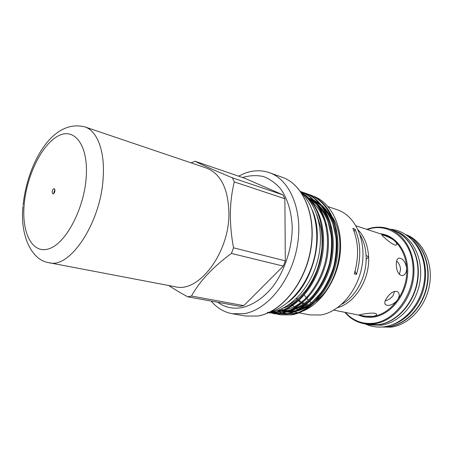 <?xml version="1.0" encoding="UTF-8"?>
<svg xmlns="http://www.w3.org/2000/svg" width="453" height="453" viewBox="0 0 453 453"><rect width="100%" height="100%" fill="white"/><g stroke="black" fill="none" stroke-linecap="round" stroke-linejoin="round"><path stroke-width="0.68" d="M341.851 304.206C356.29 296.426 366.987 275.792 366.137 256.67L366.12 256.341C365.747 248.142 363.736 241.002 360.09 234.909M304.314 295.073L305.752 297.123M306.97 298.635L308.397 300.192M309.88 301.602L311.29 302.768M312.043 303.334L312.423 303.606M53.952 193.369L53.913 192.378L54.932 189.66M52.129 191.913C52.474 189.818 53.177 188.725 54.247 188.641L54.972 190.645C54.632 192.74 53.924 193.833 52.859 193.918L52.129 191.913M228.929 213.471C229.286 253.176 198.482 293.165 175.356 286.783L49.071 262.717C70.028 269.116 101.353 221.964 103.222 176.715C104.909 150.436 96.942 130.651 84.819 126.891L206.591 168.108C220.883 173.799 228.329 188.918 228.929 213.471M381.72 327.021L391.103 327.123C409.076 324.914 426.216 306.347 429.642 284.139C433.193 261.942 422.462 240.651 406.024 234.677M382.706 326.941L388.923 326.704C406.341 324.529 423.079 307.038 427.179 285.566C431.375 264.105 422.241 242.661 406.845 235.226M407.117 235.418C422.292 243.136 431.103 264.586 426.783 285.888C422.553 307.202 405.899 324.478 388.6 326.641L383.034 326.913M413.204 240.826C423.963 251.574 428.385 270.803 423.68 288.691C418.974 306.579 405.656 321.143 391.001 325.197M368.176 324.473L378.731 324.75C396.975 322.445 414.416 303.108 417.728 280.231C421.177 257.361 409.948 235.792 393.142 230.283L392.978 230.226M368.346 324.507L370.781 324.965L381.16 325.214C399.387 322.927 416.794 303.674 420.09 280.877C423.515 258.091 412.287 236.591 395.492 231.081L393.142 230.283M394.739 240.979C390.837 237.519 382.643 234.677 382.032 234.92C381.709 235.05 382.508 235.956 384.438 237.632C388.238 241.223 395.056 246.415 396.505 244.835C397.23 244.082 396.641 242.797 394.739 240.979M397.474 300.096C399.631 296.511 399.75 293.759 397.83 291.84C394.484 290.396 390.871 292.327 386.992 297.632C384.665 301.002 384.195 303.391 385.594 304.801C389.059 306.381 393.017 304.812 397.474 300.096M406.652 268.182C405.452 261.919 402.955 258.555 399.155 258.085C397.088 258.572 396.137 260.945 396.313 265.203C396.754 271.636 398.759 275.118 402.332 275.639C405.107 275.016 406.545 272.53 406.652 268.182M366.075 255.333L368.617 257.061C368 245.736 364.506 236.687 358.147 229.926M368.617 257.061L366.256 259.195M337.706 307.587C354.976 303.006 369.75 279.552 368.629 257.389M373.108 316.324C375.633 315.86 376.788 315.175 376.579 314.269C376.194 312.349 367.593 313.266 362.485 314.172L359.082 314.931C359.461 315.231 367.966 317.055 373.108 316.324M399.376 274.427L400.565 269.359C400.226 265.9 398.912 263.125 396.635 261.03M385.254 300.758C388.295 300.124 390.871 298.453 392.983 295.747L394.625 291.307M363.838 323.652L368.006 324.439L378.397 324.682C396.635 322.377 414.087 303.034 417.4 280.141C420.848 257.259 409.62 235.685 392.819 230.169L388.799 228.805C405.622 234.32 416.845 256.007 413.363 279.031C410.016 302.072 392.508 321.551 374.24 323.889L363.838 323.652C356.352 322.14 350.033 318.363 344.88 312.327M366.726 229.331L370.628 228.131C376.822 226.619 382.876 226.845 388.799 228.805M345.39 312.428C353.051 320.849 362.53 324.433 373.833 323.187C395.276 320.628 414.654 293.742 413.028 267.174C411.72 240.554 390.758 223.165 370.277 228.595L367.219 229.495M211.138 301.081C216.959 307.983 224.02 312.196 232.327 313.731L244.207 313.657C267.349 309.971 291.392 280.537 297.315 245.911C303.402 211.291 290.237 179.79 269.444 172.695C261.63 170 253.578 170.13 245.283 173.091L238.538 176.143M217.757 302.281C224.841 307.377 232.887 309.167 241.896 307.655C252.729 305.186 263.584 297.91 272.865 286.579C284.79 270.617 292.077 248.448 292.213 227.531C291.675 212.078 287.542 198.561 280.588 188.788C275.515 183.012 269.762 178.918 263.34 176.506C256.687 175.107 249.909 175.402 243.001 177.389L242.604 177.531M168.731 285.52C174.156 289.105 180.498 292.876 187.763 296.834L240.033 306.33L243.793 305.633L283.272 266.109L285.305 260.86L284.88 198.748L282.831 194.83L244.79 178.278L195.033 161.262L191.46 162.689M187.763 296.834L191.494 296.041L243.793 305.633M283.272 266.109L231.409 253.431C212.785 267.162 199.484 281.364 191.494 296.041M231.409 253.431L233.538 247.819L285.305 260.86M284.88 198.748L234.309 181.902C229.337 201.919 229.082 223.89 233.538 247.819M234.309 181.902L232.349 177.797L282.831 194.83M195.033 161.262C202.049 164.852 214.49 170.362 232.349 177.797M288.21 302.145C312.644 284.201 324.824 237.938 312.383 210.294M269.626 312.196L271.959 311.874C291.398 308.736 311.319 286.698 317.983 259.116C324.739 231.551 317.06 203.442 301.154 192.395M298.889 312.842L309.841 314.892L320.531 315.011C339.552 312.236 358.244 290.435 362.168 264.858C366.234 239.286 354.863 215.554 337.485 209.847L328.097 206.636M303.538 308.686L310.515 305.226M316.137 301.166C338.844 283.402 347.219 239.818 332.547 217.253M312.961 196.019C330.424 201.964 342.576 225.028 340.362 251.625C338.238 278.289 321.8 303.635 302.791 311.098M297.791 312.723L294.66 313.351L288.204 313.703M281.166 309.059L282.661 309.58M284.32 310.056L286.851 310.577M289.518 310.883L295.56 310.707M286.857 313.606L282.717 312.927M281.891 312.717L278.935 311.76M311.517 203.522L312.23 203.086C309.223 198.822 305.752 195.419 301.828 192.887M296.421 298.499L297.247 299.376M298.754 300.815L300.141 301.975M300.9 302.553L301.313 302.853M301.975 303.306L303.323 304.139M304.19 304.626L304.824 304.954M305.571 305.311L306.908 305.883M307.921 306.262L308.436 306.432M296.687 298.238L297.593 299.088M299.19 300.418L300.735 301.528M301.562 302.055L301.958 302.298M302.683 302.706L304.252 303.493M305.209 303.912L305.82 304.156M306.647 304.456L308.323 304.96M309.473 305.237L310.248 305.39M354.178 231.715L355.022 229.105L352.853 228.403C358.617 242.112 359.093 257.259 354.274 273.839L356.471 274.405L355.061 271.132M355.022 229.105C360.798 242.78 361.279 257.882 356.471 274.405M301.035 192.225C318.317 201.879 327.627 228.918 321.919 258.012C316.772 285.152 296.047 309.371 276.976 312.162L268.839 312.57M267.389 312.349L275.985 311.987C292.213 309.665 310.713 291.007 318.017 268.538C326.086 245.73 323.085 217.474 312.23 203.086M308.918 194.422L309.835 194.739C329.444 201.698 341.381 227.463 337.066 257.797C333.108 286.177 311.806 311.947 291.653 314.846L280.554 314.829L290.701 314.676C310.86 311.766 332.168 285.962 336.137 257.542C340.463 227.168 328.527 201.375 308.918 194.422L307.026 193.822M304.246 192.785L305.175 193.114C324.784 200.062 336.698 225.968 332.332 256.5C328.334 285.062 306.975 311.024 286.823 313.963L274.767 313.787L285.86 313.787C306.018 310.843 327.383 284.841 331.392 256.239C335.764 225.668 323.855 199.739 304.246 192.785L302.332 192.185M300.503 191.477C320.084 198.454 331.953 224.495 327.53 255.215C323.476 283.957 302.077 310.095 281.93 313.068L269.863 312.904L280.956 312.893C300.917 309.948 322.202 284.144 326.46 255.679C331.115 225.215 319.716 198.986 300.52 191.5M280.084 314.739L278.159 314.297M277.683 314.167L275.764 313.555M275.294 313.385L273.38 312.598M272.91 312.383L271.908 311.885M271.449 311.958L272.417 312.417M272.887 312.627L274.807 313.38M275.277 313.544L277.202 314.122M277.678 314.246L279.609 314.659M275.248 313.867L273.301 313.419M272.819 313.289L270.877 312.661M270.401 312.485L269.648 312.191M269.405 312.304L269.903 312.485M270.384 312.655L272.332 313.244M272.814 313.368L274.767 313.787M270.35 312.989L268.725 312.621M268.646 312.655L269.863 312.904M290.871 303.284L291.211 303.691M291.783 304.359L292.332 304.96M292.831 305.492L293.453 306.12M294.082 306.726L294.909 307.485M295.435 307.938L295.775 308.221M296.46 308.77L297.649 309.659M86.251 176.687C84.332 208.595 65.861 243.437 49.083 248.737C32.271 254.529 21.523 232.865 24.185 204.382C26.636 175.951 41.546 144.949 57.831 136.138C74.116 126.88 88.409 144.694 86.251 176.687M333.855 310.118L363.855 316.126L373.198 316.341C388.793 314.201 403.549 297.479 406.29 277.899C409.138 258.329 399.523 239.937 385.107 235.367L356.041 225.826M380.039 233.703C396.296 235.152 409.15 253.085 407.592 274.32C406.205 295.543 390.492 314.79 373.606 317.038C368.317 317.774 363.323 317.123 358.623 315.078M257.791 316.013C280.945 312.457 304.835 283.601 310.599 249.575C316.528 215.56 303.238 184.479 282.389 177.355C303.397 184.552 316.709 215.668 310.798 249.626C305.05 283.595 281.177 312.44 257.887 316.018L245.888 316.052L257.791 316.013M309.235 198.641L315.883 203.182M318.306 205.503C329.988 217.264 335.163 241.642 329.308 264.337C324.088 285.798 308.074 305.277 292.083 309.744M288.997 310.515L281.358 311.103M280.073 311.013L277.157 310.594M308.748 198.148L312.853 199.739M314.065 200.339L320.741 204.954M323.182 207.315C334.716 219.071 339.818 243.187 334.037 265.577C328.878 286.749 313.097 306.002 297.191 310.565M294.071 311.364L286.37 312.004M285.079 311.919L280.888 311.245M280.022 311.024L277.87 310.35M302.406 295.928C296.16 302.185 289.688 306.279 282.983 308.204M311.823 201.602C318.589 207.417 323.34 215.611 326.075 226.183M307.955 296.285C300.441 303.918 292.695 308.453 284.722 309.892M282.366 310.243L277.717 310.407M308.963 198.369L314.75 201.806M316.732 203.386C323.595 209.348 328.363 217.757 331.035 228.623M313.448 296.607C305.871 304.512 298 309.229 289.846 310.752M287.468 311.12L281.041 311.2M279.892 311.064L278.023 310.747M310.231 198.646L312.678 199.558M313.782 200.05L319.586 203.539M321.579 205.152C328.544 211.257 333.329 219.898 335.928 231.07M318.884 296.896C311.245 305.079 303.25 309.982 294.903 311.602M292.502 311.987L286.036 312.106M284.88 311.975L282.819 311.636M278.476 310.39L278.136 310.26M301.302 192.616C315.362 206.642 320.633 233.935 313.833 259.779C307.032 285.628 288.997 306.794 269.863 312.077M22.99 206.296C19.909 234.733 31.195 260.316 49.071 262.717M390.067 229.235C410.112 230.532 426.245 251.698 424.721 276.619C423.442 301.551 404.778 324.286 384.127 326.783C377.406 327.621 371.081 326.658 365.152 323.901M385.26 304.467L385.594 304.801M282.389 177.355L269.444 172.695M297.944 312.666L294.065 311.936M291.624 311.483L289.173 311.024M286.823 310.582L286.137 310.452M316.907 214.886L320.996 228.142C321.879 232.893 322.213 239.292 321.998 247.338C321.194 254.954 319.591 262.406 317.179 269.705C314.348 276.777 310.888 283.261 306.811 289.156C301.874 295.016 298.199 298.81 295.792 300.549L287.315 305.752M309.994 199.456L316.692 204.252M319.099 206.676C322.853 211.002 325.871 216.217 328.165 222.315L331.239 235.509C331.992 244.597 331.409 253.918 329.484 263.465C325.662 277.502 318.669 289.977 309.744 298.963C303.618 304.359 298.131 307.751 293.284 309.139M290.163 310.005C286.789 310.679 284.19 310.939 282.366 310.775M281.047 310.707L278.012 310.305M309.41 198.827L313.601 200.515M314.835 201.155L321.562 206.036M323.986 208.505C327.678 212.819 330.656 217.995 332.91 224.031L335.973 237.293C336.698 246.828 335.979 256.489 333.81 266.273C330.837 275.809 326.715 284.45 321.437 292.196L312.491 301.783L308.04 305.152L298.408 309.948M295.254 310.849L287.389 311.675M286.058 311.613L281.76 310.979M280.877 310.764L278.646 310.079M245.888 316.052L232.327 313.731M398.719 258.176L399.155 258.085M23.092 205.141C27.333 164.541 51.659 118.499 84.819 126.891"/></g></svg>
